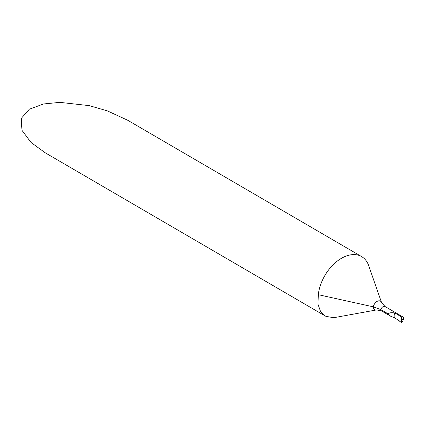 <?xml version="1.0" encoding="UTF-8"?>
<svg xmlns="http://www.w3.org/2000/svg" width="425" height="425" viewBox="0 0 425 425"><rect width="100%" height="100%" fill="white"/><g stroke="black" fill="none" stroke-linecap="round" stroke-linejoin="round"><path stroke-width="0.64" d="M395 317.98L398.321 320.328L401.551 319.77L401.508 316.907L395.133 313.188L394.719 317.82L395 317.98M388.232 313.91L390.559 316.179L393.97 317.533L394.379 312.917C391.335 312.428 389.284 312.757 388.232 313.91L380.848 309.607L373.293 306.834L318.309 294.7L317.985 304.183L320.625 311.69L324.907 315.807L325.927 316.349L333.269 317.64L335.808 317.326M401.508 316.907L402.905 316.938L403.75 318.134L403.623 319.032L401.551 319.77L403.623 319.032L402.523 321.767L401.593 322.639L398.321 320.328L401.551 319.77L401.593 322.639C402.31 318.755 400.01 320.073 398.321 320.328L401.593 322.639M402.98 316.981L385.039 306.521A3.48 2.226 -59.8 0 0 383.562 306.441A3.48 2.226 -59.8 0 0 380.848 309.607A3.48 2.226 120.2 0 0 381.671 310.994L376.603 309.921A5.817 3.713 120.2 0 1 373.293 306.834A5.817 3.713 -59.8 0 1 377.958 301.001A5.817 3.713 -59.8 0 1 381.608 302.648L368.703 265.657A34.818 22.243 120.2 0 0 361.638 256.61A34.818 22.243 120.2 0 0 346.858 255.818A34.818 22.243 120.2 0 0 318.309 294.7M361.638 256.61L127.702 120.254L107.302 110.856L89.192 105.628L59.872 102.361L43.499 103.971L29.336 109.225L21.25 118.41L21.957 130.278L30.998 142.428L45.167 152.756L325.359 316.072M394.379 312.917L395.133 313.188M393.97 317.533L394.719 317.82M381.608 302.648L385.039 306.521M381.671 310.994L390.559 316.179M376.603 309.921L335.947 317.305"/></g></svg>
